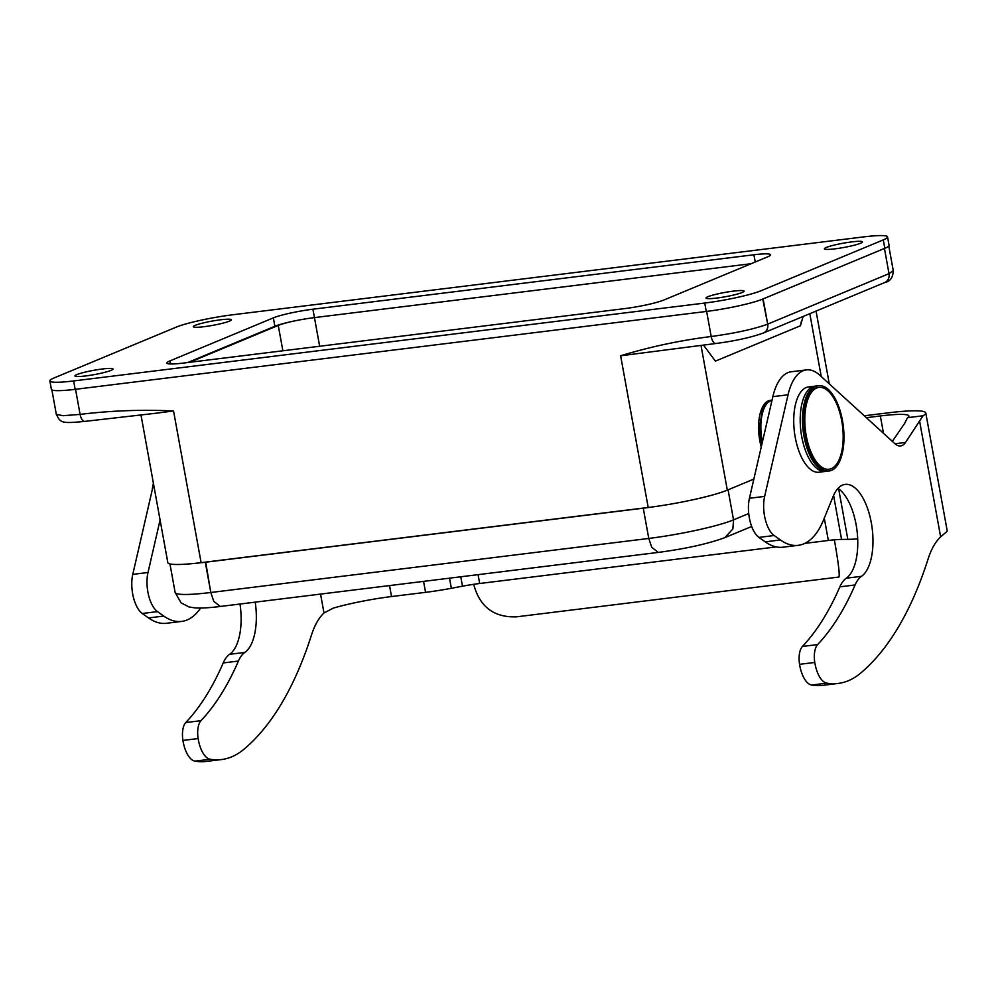 <?xml version="1.0" encoding="UTF-8"?>
<svg xmlns="http://www.w3.org/2000/svg" width="997" height="997" viewBox="0 0 997 997"><rect width="100%" height="100%" fill="white"/><g stroke="black" fill="none" stroke-linecap="round" stroke-linejoin="round"><path stroke-width="1.5" d="M278.263 325.421L189.629 362.297L278.263 325.421L282.874 350.782L278.263 325.421A27.492 3.066 -10.3 0 1 290.962 321.695A27.492 3.066 -10.3 0 0 278.263 325.421M56.368 414.366L63.01 415.699L80.096 414.391C111.141 410.602 142.297 409.455 173.553 410.976L157.825 412.982L173.553 410.976L201.107 562.657A60.144 6.705 169.7 0 1 167.832 562.632A60.144 6.705 169.7 0 0 193.854 563.467A64.444 7.178 -10.3 0 0 205.307 562.246L643.264 508.196L648.76 538.442L210.803 592.492L205.307 562.246L643.264 508.196L648.76 538.442L210.803 592.492L205.669 562.096L201.107 562.657A60.144 6.705 169.7 0 1 193.854 563.467A64.444 7.178 -10.3 0 0 205.307 562.246M205.669 562.096L648.2 507.473A60.144 6.705 169.7 0 0 655.976 506.439A64.444 7.178 169.7 0 1 643.264 508.196A64.444 7.178 169.7 0 0 655.976 506.439A60.144 6.705 169.7 0 0 727.312 490.138L701.003 345.361L727.312 490.138L753.844 479.096L727.312 490.138A60.144 6.705 169.7 0 1 648.2 507.473L201.107 562.657L173.553 410.976C142.297 409.455 111.141 410.602 80.096 414.391A8.587 3.888 83 0 0 84.807 421.382A8.587 3.888 83 0 1 80.096 414.391L75.535 389.291L80.096 414.391M715.41 361.163L703.446 345.062L715.41 361.163M801.401 321.37L800.479 325.782L801.401 321.37M715.36 361.151L800.429 325.77L803.096 316.473L800.429 325.77L715.36 361.151M715.946 343.491L620.633 355.792L648.2 507.473L620.633 355.792C649.982 346.806 680.166 340.376 711.197 336.512L706.636 311.413L711.197 336.512A8.587 3.888 83 0 0 715.908 343.504A8.587 3.888 83 0 1 711.197 336.512C680.166 340.376 649.982 346.806 620.633 355.792L715.946 343.491C735.4 340.924 751.227 337.422 763.403 332.998L884.713 282.525L763.403 332.998M763.129 298.913L884.439 248.452L762.755 299.075A42.958 4.786 169.7 0 1 706.25 311.463L75.149 389.341A42.958 4.786 169.7 0 1 51.383 389.329A42.958 4.786 169.7 0 0 75.149 389.341L73.628 380.941L704.717 303.051A42.958 4.786 -10.3 0 0 761.222 290.675L883.28 239.891A42.958 4.786 -10.3 0 0 887.529 236.9A42.958 4.786 -10.3 0 0 863.751 236.887L232.662 314.778A42.958 4.786 -10.3 0 0 176.157 327.166L54.1 377.938A42.958 4.786 -10.3 0 0 49.85 380.929A42.958 4.786 -10.3 0 0 73.628 380.941L704.717 303.051A42.958 4.786 -10.3 0 0 761.222 290.675L883.28 239.891A42.958 4.786 -10.3 0 0 887.529 236.9A42.958 4.786 -10.3 0 0 863.751 236.887L232.662 314.778A42.958 4.786 -10.3 0 0 176.157 327.166L54.1 377.938A42.958 4.786 -10.3 0 0 49.85 380.929A42.958 4.786 -10.3 0 0 73.628 380.941L75.149 389.341L706.25 311.463L704.717 303.051L706.25 311.463A42.958 4.786 169.7 0 0 762.755 299.075L767.702 324.125C754.218 329.072 735.387 333.197 711.197 336.512C735.387 333.197 754.218 329.072 767.702 324.125A8.587 7.602 67.4 0 1 763.503 332.948A8.587 7.602 67.4 0 0 767.702 324.125L889.012 273.652L893.225 270.673C893.025 277.54 890.184 281.503 884.713 282.525C890.184 281.503 893.025 277.54 893.262 270.661L889.012 273.652L884.439 248.452L889.012 273.652A8.587 7.602 -112.6 0 1 884.825 282.475A8.587 7.602 -112.6 0 0 889.012 273.652L767.702 324.125L763.129 298.913M811.583 685.039A184.732 83.623 83 0 0 822.949 685.325L838.153 683.443A184.732 83.623 -97 0 1 826.787 683.157A24.053 10.892 -97 0 1 814.773 662.457A17.186 7.777 -97 0 1 817.627 644.573A378.05 171.148 83 0 0 855.077 584.965A42.958 19.454 -97 0 1 861.483 576.328A47.258 21.398 83 0 0 871.403 523.263A47.258 21.398 83 0 0 845.194 484.368A47.258 21.398 83 0 0 833.131 496.469L823.51 520.035A98.803 44.728 -97 0 1 798.285 545.322A98.803 44.728 -97 0 1 780.389 539.963L774.121 535.514A25.772 11.665 -97 0 1 764.637 496.406L788.054 394.775A60.144 27.231 -97 0 1 806.361 369.899A60.144 27.231 -97 0 1 819.833 375.258L894.808 443.628A25.772 11.665 83 0 0 900.59 445.921A25.772 11.665 83 0 0 905.525 442.444L923.01 415.774A68.731 7.664 -10.3 0 0 925.777 412.908A68.731 7.664 -10.3 0 0 887.741 412.895L864.274 415.786L887.741 412.895A68.731 7.664 -10.3 0 1 925.777 412.908L947.15 530.516A68.731 7.664 169.7 0 1 945.667 532.572L940.632 536.86A85.916 38.895 83 0 0 928.12 558.931A425.308 192.533 -97 0 1 860.498 673.237A184.732 83.623 -97 0 1 838.153 683.443A184.732 83.623 -97 0 1 826.787 683.157A24.053 10.892 -97 0 1 814.773 662.457A17.186 7.777 -97 0 1 817.627 644.573A378.05 171.148 83 0 0 855.077 584.965A42.958 19.454 -97 0 1 861.483 576.328A47.258 21.398 83 0 0 871.403 523.263A47.258 21.398 83 0 0 845.194 484.368A47.258 21.398 83 0 0 833.131 496.469L823.51 520.035A98.803 44.728 -97 0 1 798.285 545.322A98.803 44.728 -97 0 1 780.389 539.963L774.121 535.514A25.772 11.665 -97 0 1 764.637 496.406L788.054 394.775A60.144 27.231 -97 0 1 806.361 369.899A60.144 27.231 -97 0 1 819.833 375.258L894.808 443.628A25.772 11.665 83 0 0 900.59 445.921A25.772 11.665 83 0 0 905.525 442.444L923.01 415.774A68.731 7.664 -10.3 0 0 925.777 412.908L947.15 530.516A68.731 7.664 169.7 0 1 945.667 532.572L940.632 536.86A85.916 38.895 83 0 0 928.12 558.931A425.308 192.533 -97 0 1 860.498 673.237A184.732 83.623 -97 0 1 838.153 683.443L822.949 685.325A184.732 83.623 83 0 1 811.583 685.039L826.787 683.157L811.583 685.039A24.053 10.892 83 0 1 799.557 664.326A24.053 10.892 83 0 0 811.583 685.039M802.423 646.455A17.186 7.777 83 0 0 799.557 664.326L814.773 662.457L799.557 664.326A17.186 7.777 83 0 1 802.423 646.455L817.627 644.573L802.423 646.455A378.05 171.148 -97 0 0 839.86 586.834A378.05 171.148 -97 0 1 802.423 646.455M846.266 578.198A42.958 19.454 83 0 0 839.86 586.834L855.077 584.965L839.86 586.834A42.958 19.454 83 0 1 846.266 578.198L861.483 576.328L846.266 578.198A47.258 21.398 -97 0 0 857.345 533.707A47.258 21.398 -97 0 0 837.979 488.418A47.258 21.398 -97 0 1 857.345 533.707A47.258 21.398 -97 0 1 846.266 578.198M765.185 541.845A98.803 44.728 83 0 0 783.069 547.191L798.285 545.322L783.069 547.191A98.803 44.728 83 0 1 765.185 541.845L780.389 539.963L765.185 541.845L758.916 537.395L765.185 541.845M749.432 498.276A25.772 11.665 83 0 0 758.916 537.395L774.121 535.514L758.916 537.395A25.772 11.665 83 0 1 749.432 498.276L764.637 496.406L749.432 498.276L772.849 396.656L749.432 498.276M791.157 371.781A60.144 27.231 83 0 0 772.849 396.656L788.054 394.775L772.849 396.656A60.144 27.231 83 0 1 791.157 371.781L806.361 369.899L791.157 371.781M904.503 423.588L892.34 441.372L904.503 423.588L907.519 417.681L923.01 415.774L907.519 417.681L904.503 423.588M880.339 415.961A51.557 5.745 169.7 0 1 908.865 415.986A51.557 5.745 169.7 0 1 907.519 417.681A51.557 5.745 169.7 0 0 908.865 415.986A51.557 5.745 169.7 0 0 880.339 415.961L866.368 417.693L880.339 415.961L883.492 433.309L880.339 415.961M857.694 538.841A51.557 5.745 169.7 0 1 847.824 539.365L841.568 539.414A34.372 3.826 -10.3 0 0 828.345 540.474L824.282 518.141L828.345 540.474A34.372 3.826 -10.3 0 1 841.568 539.414L847.824 539.365L838.651 488.891L847.824 539.365A51.557 5.745 169.7 0 0 857.694 538.841M451.354 588.292L462.483 586.199A34.372 3.826 169.7 0 1 479.682 583.494L776.252 546.904L479.682 583.494A34.372 3.826 169.7 0 0 462.483 586.199L451.354 588.292L449.51 578.173L451.354 588.292A51.557 5.745 -10.3 0 1 425.569 592.343A51.557 5.745 -10.3 0 0 451.354 588.292M391.522 596.542L425.569 592.343L391.522 596.542L389.528 585.575L391.522 596.542A51.557 5.745 169.7 0 0 333.185 608.158A51.557 5.745 169.7 0 1 391.522 596.542M206.292 761.421A184.732 83.623 -97 0 1 194.938 761.135A24.053 10.892 -97 0 1 182.912 740.435A17.186 7.777 -97 0 1 185.778 722.551A378.05 171.148 83 0 0 223.216 662.943A42.958 19.454 -97 0 1 229.622 654.306A47.258 21.398 83 0 0 240.003 604.032A47.258 21.398 83 0 1 229.622 654.306A42.958 19.454 -97 0 0 223.216 662.943A378.05 171.148 83 0 1 185.778 722.551A17.186 7.777 -97 0 0 182.912 740.435A24.053 10.892 -97 0 0 194.938 761.135A184.732 83.623 -97 0 0 206.292 761.421L221.508 759.552A184.732 83.623 83 0 0 243.854 749.333A425.308 192.533 83 0 0 311.475 635.039A85.916 38.895 -97 0 1 323.988 612.968L333.185 608.158L323.988 612.968A85.916 38.895 -97 0 0 311.475 635.039A425.308 192.533 83 0 1 243.854 749.333A184.732 83.623 83 0 1 221.508 759.552A184.732 83.623 83 0 1 210.143 759.265A184.732 83.623 83 0 0 221.508 759.552L206.292 761.421M198.129 738.553A24.053 10.892 83 0 0 210.143 759.265L194.938 761.135L210.143 759.265A24.053 10.892 83 0 1 198.129 738.553L182.912 740.435L198.129 738.553A17.186 7.777 83 0 1 200.983 720.681A17.186 7.777 83 0 0 198.129 738.553M238.42 661.061A378.05 171.148 -97 0 1 200.983 720.681L185.778 722.551L200.983 720.681A378.05 171.148 -97 0 0 238.42 661.061L223.216 662.943L238.42 661.061A42.958 19.454 83 0 1 244.838 652.424A42.958 19.454 83 0 0 238.42 661.061M255.22 602.151A47.258 21.398 -97 0 1 244.838 652.424L229.622 654.306L244.838 652.424A47.258 21.398 -97 0 0 255.22 602.151M166.424 623.287A98.803 44.728 -97 0 1 148.541 617.941L142.272 613.491A25.772 11.665 -97 0 1 132.775 574.384L153.563 484.181L132.775 574.384A25.772 11.665 -97 0 0 142.272 613.491L148.541 617.941A98.803 44.728 -97 0 0 166.424 623.287L181.641 621.418A98.803 44.728 83 0 0 200.609 608.033A98.803 44.728 83 0 1 181.641 621.418A98.803 44.728 83 0 1 163.745 616.059A98.803 44.728 83 0 0 181.641 621.418L166.424 623.287M157.476 611.61L163.745 616.059L148.541 617.941L163.745 616.059L157.476 611.61L142.272 613.491L157.476 611.61A25.772 11.665 83 0 1 147.992 572.502A25.772 11.665 83 0 0 157.476 611.61M160.081 520.023L147.992 572.502L132.775 574.384L147.992 572.502L160.081 520.023M473.687 584.317C479.694 606.861 494.014 617.691 516.633 616.819L838.901 577.039C839.898 575.007 838.39 562.607 834.364 539.826C838.39 562.607 839.898 575.007 838.901 577.039L516.633 616.819C494.014 617.691 479.694 606.861 473.687 584.317M826.301 247.468A19.329 2.156 169.7 0 1 847.5 242.483A19.329 2.156 169.7 0 1 862.43 241.897A19.329 2.156 169.7 0 1 843.798 247.48A19.329 2.156 169.7 0 1 824.394 248.814A19.329 2.156 169.7 0 1 826.301 247.468A19.329 2.156 169.7 0 1 847.5 242.483A19.329 2.156 169.7 0 1 862.43 241.897A19.329 2.156 169.7 0 1 843.798 247.48A19.329 2.156 169.7 0 1 824.394 248.814A19.329 2.156 169.7 0 1 826.301 247.468M76.856 374.585A19.329 2.156 169.7 0 1 98.055 369.6A19.329 2.156 169.7 0 1 112.985 369.015A19.329 2.156 169.7 0 1 94.354 374.598A19.329 2.156 169.7 0 1 74.949 375.931A19.329 2.156 169.7 0 1 76.856 374.585A19.329 2.156 169.7 0 1 98.055 369.6A19.329 2.156 169.7 0 1 112.985 369.015A19.329 2.156 169.7 0 1 94.354 374.598A19.329 2.156 169.7 0 1 74.949 375.931A19.329 2.156 169.7 0 1 76.856 374.585M195.213 325.346A19.329 2.156 169.7 0 1 216.399 320.373A19.329 2.156 169.7 0 1 231.341 319.788A19.329 2.156 169.7 0 1 212.71 325.358A19.329 2.156 169.7 0 1 193.306 326.692A19.329 2.156 169.7 0 1 195.213 325.346A19.329 2.156 169.7 0 1 216.399 320.373A19.329 2.156 169.7 0 1 231.341 319.788A19.329 2.156 169.7 0 1 212.71 325.358A19.329 2.156 169.7 0 1 193.306 326.692A19.329 2.156 169.7 0 1 195.213 325.346M664.027 299.96L767.59 256.877A30.072 3.352 169.7 0 0 770.556 254.783A30.072 3.352 169.7 0 1 767.59 256.877L664.027 299.96A30.072 3.352 -10.3 0 1 624.471 308.634L183.46 363.058A30.072 3.352 169.7 0 1 166.823 363.045A30.072 3.352 169.7 0 1 169.802 360.951L273.352 317.869A30.072 3.352 169.7 0 1 312.908 309.207L753.919 254.771A30.072 3.352 169.7 0 1 770.556 254.783A30.072 3.352 169.7 0 0 753.919 254.771L312.908 309.207A30.072 3.352 169.7 0 0 273.352 317.869L169.802 360.951A30.072 3.352 169.7 0 0 166.823 363.045A30.072 3.352 169.7 0 0 183.46 363.058L624.471 308.634A30.072 3.352 -10.3 0 0 664.027 299.96M274.885 326.268L187.735 362.534L274.885 326.268L273.352 317.869L274.885 326.268A30.072 3.352 -10.3 0 1 314.441 317.607A30.072 3.352 -10.3 0 0 290.962 321.695A30.072 3.352 -10.3 0 0 274.885 326.268M751.177 263.707L314.441 317.607L312.908 309.207L314.441 317.607L751.177 263.707M889.062 245.299A42.958 4.786 169.7 0 1 884.813 248.29L883.28 239.891L884.813 248.29A42.958 4.786 169.7 0 0 889.062 245.299L887.529 236.9L889.062 245.299M707.957 296.707A19.329 2.156 169.7 0 1 729.143 291.722A19.329 2.156 169.7 0 1 744.086 291.136A19.329 2.156 169.7 0 1 725.442 296.72A19.329 2.156 169.7 0 1 706.038 298.053A19.329 2.156 169.7 0 1 707.957 296.707A19.329 2.156 169.7 0 1 729.143 291.722A19.329 2.156 169.7 0 1 744.086 291.136A19.329 2.156 169.7 0 1 725.442 296.72A19.329 2.156 169.7 0 1 706.038 298.053A19.329 2.156 169.7 0 1 707.957 296.707M762.393 442.02A34.372 15.553 83 0 1 772.039 400.133L770.357 400.32A34.372 15.553 83 0 0 761.247 446.992M829.255 470.958L818.986 472.229A42.958 19.454 -97 0 1 794.422 431.975A42.958 19.454 -97 0 1 808.467 386.961L818.736 385.689A42.958 19.454 83 0 0 804.691 430.704A42.958 19.454 83 0 0 829.255 470.958A42.958 19.454 83 0 0 831.623 470.335A42.958 19.454 83 0 0 842.926 423.276A42.958 19.454 83 0 0 818.736 385.689M152.18 490.175A42.958 19.454 -97 0 1 153.413 483.346M319.651 346.246L314.454 317.607L319.651 346.246M821.241 376.542L809.813 313.681L821.241 376.542M894.945 443.752L905.525 442.444L894.945 443.752M940.632 536.86L919.708 421.706L940.632 536.86M833.579 495.409L841.568 539.414L833.579 495.409M460.776 576.789L462.483 586.199L460.776 576.789M423.575 581.376L425.569 592.343L423.575 581.376M320.56 594.087L323.988 612.968L320.56 594.087M478.074 574.658L479.682 583.494L478.074 574.658M804.828 543.377L828.345 540.474L804.828 543.377M841.742 420.946A41.238 18.669 83 0 0 808.766 397.093A41.238 18.669 83 0 0 821.466 466.945A41.238 18.669 83 0 0 841.742 420.946M827.734 471.145A42.958 19.454 -97 0 1 803.171 430.891A42.958 19.454 -97 0 1 817.204 385.876L814.923 386.163A42.958 19.454 83 0 0 800.89 431.178A42.958 19.454 83 0 0 825.454 471.431L827.734 471.145M748.722 513.542L733.53 519.861A64.444 7.178 169.7 0 1 648.76 538.442L651.739 547.316L658.269 552.413L651.739 547.316L648.76 538.442A64.444 7.178 169.7 0 0 733.53 519.861L728.072 489.826L733.53 519.861L732.882 528.896L724.919 537.607L732.882 528.896L733.53 519.861L748.722 513.542M220.3 606.463L213.782 601.365L210.803 592.492A64.444 7.178 -10.3 0 1 175.136 592.467A64.444 7.178 -10.3 0 0 210.803 592.492L213.782 601.365L220.3 606.463L658.269 552.413L220.3 606.463C209.931 607.784 201.531 608.27 195.1 607.908L189.019 606.949L181.093 602.849L175.136 592.467L169.951 563.928L175.136 592.467M170.337 363.955L169.802 360.951L170.337 363.955M755.228 262.012L753.919 254.771L755.228 262.012M159.346 412.845L84.857 421.382C60.518 423.762 60.643 422.641 56.331 414.378L51.881 389.889L56.331 414.378C60.643 422.641 60.518 423.762 84.857 421.382L159.346 412.845M140.963 414.827L167.832 562.632L140.963 414.827M801.239 321.981L800.815 324L801.239 321.981M816.057 311.089L829.28 383.87L816.057 311.089M888.788 246.01L893.262 270.661L888.788 246.01M772.052 400.133L766.892 402.863L762.443 409.779L759.465 427.539L761.683 445.111M724.919 537.607L751.688 526.466L724.919 537.607C708.007 543.826 685.786 548.761 658.269 552.413M836.894 489.701L838.165 488.542L836.894 489.701M49.85 380.929L51.383 389.329L49.85 380.929"/></g></svg>
